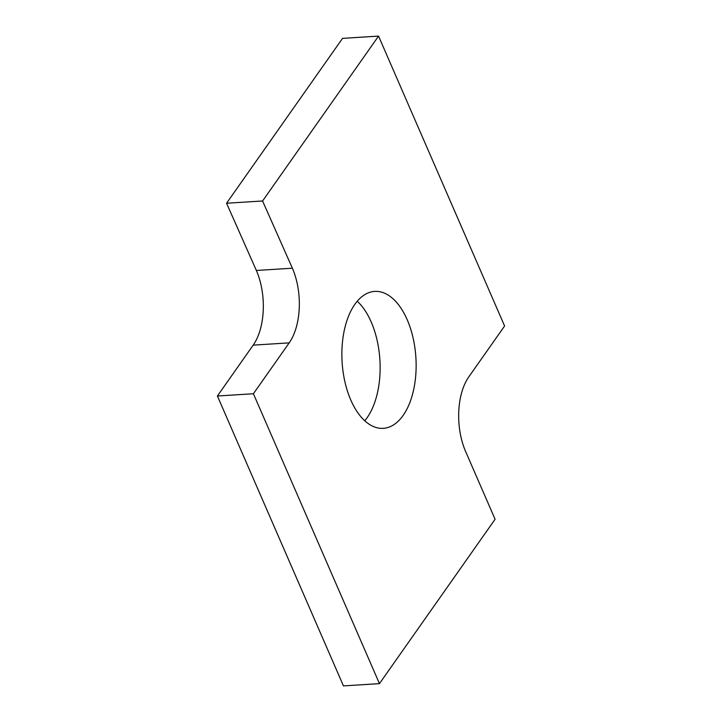 <?xml version="1.0" encoding="UTF-8"?>
<svg xmlns="http://www.w3.org/2000/svg" width="722" height="722" viewBox="0 0 722 722"><rect width="100%" height="100%" fill="white"/><g stroke="black" fill="none" stroke-linecap="round" stroke-linejoin="round"><path stroke-width="1.08" d="M256.364 270.47L226.564 203.243L342.544 38.365L378.554 36.1L504.597 325.992L468.813 376.866A53.545 28.853 86.4 0 0 465.636 451.53L495.084 519.262L379.456 683.635L343.446 685.9L217.403 396.008L253.187 345.134A53.545 28.853 86.4 0 0 256.364 270.47L292.374 268.205L262.573 200.978L226.564 203.243M217.403 396.008L253.404 393.743L289.197 342.869A53.545 28.853 86.4 0 0 292.374 268.205M253.404 393.743L379.456 683.635M262.573 200.978L378.554 36.1M350.784 399.988A68.608 36.966 86.4 0 0 383.31 428.345A68.608 36.966 86.4 0 0 415.89 357.552A68.608 36.966 86.4 0 0 374.7 291.399A68.608 36.966 86.4 0 0 344.421 329.719A68.608 36.966 86.4 0 0 350.784 399.988M364.754 420.764A68.608 36.966 86.4 0 0 379.889 359.809A68.608 36.966 86.4 0 0 357.246 301.236M289.197 342.869L253.187 345.134"/></g></svg>
